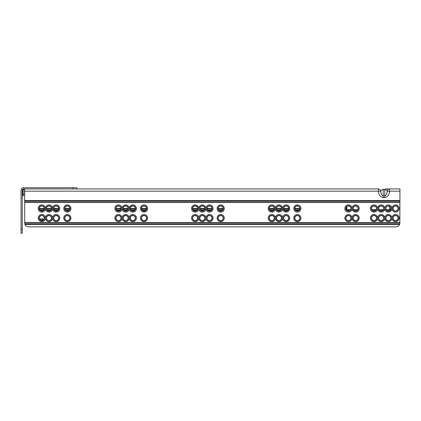<?xml version="1.0" encoding="UTF-8"?>
<svg xmlns="http://www.w3.org/2000/svg" width="421" height="421" viewBox="0 0 421 421"><rect width="100%" height="100%" fill="white"/><g stroke="black" fill="none" stroke-linecap="round" stroke-linejoin="round"><path stroke-width="0.63" d="M67.365 210.979A2.473 2.473 0 0 0 69.839 208.506A2.473 2.473 0 0 0 67.365 206.027A2.473 2.473 0 0 0 64.887 208.506A2.473 2.473 0 0 0 67.365 210.979M70.033 208.506A2.668 2.668 0 0 1 67.365 211.168A2.668 2.668 0 0 1 64.697 208.506A2.668 2.668 0 0 1 67.365 205.837A2.668 2.668 0 0 1 70.033 208.506M63.771 208.506A3.594 3.594 0 0 1 67.365 204.911A3.594 3.594 0 0 1 70.96 208.506A3.594 3.594 0 0 1 67.365 212.095A3.594 3.594 0 0 1 63.771 208.506M67.365 220.562A2.473 2.473 0 0 0 69.839 218.089A2.473 2.473 0 0 0 67.365 215.61A2.473 2.473 0 0 0 64.887 218.089A2.473 2.473 0 0 0 67.365 220.562M70.033 218.089A2.668 2.668 0 0 1 67.365 220.751A2.668 2.668 0 0 1 64.697 218.089A2.668 2.668 0 0 1 67.365 215.42A2.668 2.668 0 0 1 70.033 218.089M63.771 218.089A3.594 3.594 0 0 1 67.365 214.494A3.594 3.594 0 0 1 70.96 218.089A3.594 3.594 0 0 1 67.365 221.678A3.594 3.594 0 0 1 63.771 218.089M56.188 210.979A2.473 2.473 0 0 0 58.661 208.506A2.473 2.473 0 0 0 56.188 206.027A2.473 2.473 0 0 0 53.709 208.506A2.473 2.473 0 0 0 56.188 210.979M58.851 208.506A2.668 2.668 0 0 1 56.188 211.168A2.668 2.668 0 0 1 53.52 208.506A2.668 2.668 0 0 1 56.188 205.837A2.668 2.668 0 0 1 58.851 208.506M52.593 208.506A3.594 3.594 0 0 1 56.188 204.911A3.594 3.594 0 0 1 59.777 208.506A3.594 3.594 0 0 1 56.188 212.095A3.594 3.594 0 0 1 52.593 208.506A3.594 3.594 0 0 1 48.999 212.095A3.594 3.594 0 0 1 45.405 208.506A3.594 3.594 0 0 1 48.999 204.911A3.594 3.594 0 0 1 52.593 208.506M56.188 220.562A2.473 2.473 0 0 0 58.661 218.089A2.473 2.473 0 0 0 56.188 215.61A2.473 2.473 0 0 0 53.709 218.089A2.473 2.473 0 0 0 56.188 220.562M58.851 218.089A2.668 2.668 0 0 1 56.188 220.751A2.668 2.668 0 0 1 53.52 218.089A2.668 2.668 0 0 1 56.188 215.42A2.668 2.668 0 0 1 58.851 218.089M52.593 218.089A3.594 3.594 0 0 1 56.188 214.494A3.594 3.594 0 0 1 59.777 218.089A3.594 3.594 0 0 1 56.188 221.678A3.594 3.594 0 0 1 52.593 218.089A3.594 3.594 0 0 1 48.999 221.678A3.594 3.594 0 0 1 45.405 218.089A3.594 3.594 0 0 1 48.999 214.494A3.594 3.594 0 0 1 52.593 218.089M48.999 210.979A2.473 2.473 0 0 0 51.473 208.506A2.473 2.473 0 0 0 48.999 206.027A2.473 2.473 0 0 0 46.521 208.506A2.473 2.473 0 0 0 48.999 210.979M51.667 208.506A2.668 2.668 0 0 1 48.999 211.168A2.668 2.668 0 0 1 46.331 208.506A2.668 2.668 0 0 1 48.999 205.837A2.668 2.668 0 0 1 51.667 208.506M48.999 220.562A2.473 2.473 0 0 0 51.473 218.089A2.473 2.473 0 0 0 48.999 215.61A2.473 2.473 0 0 0 46.521 218.089A2.473 2.473 0 0 0 48.999 220.562M51.667 218.089A2.668 2.668 0 0 1 48.999 220.751A2.668 2.668 0 0 1 46.331 218.089A2.668 2.668 0 0 1 48.999 215.42A2.668 2.668 0 0 1 51.667 218.089M41.811 210.979A2.473 2.473 0 0 0 44.289 208.506A2.473 2.473 0 0 0 41.811 206.027A2.473 2.473 0 0 0 39.337 208.506A2.473 2.473 0 0 0 41.811 210.979M44.479 208.506A2.668 2.668 0 0 1 41.811 211.168A2.668 2.668 0 0 1 39.142 208.506A2.668 2.668 0 0 1 41.811 205.837A2.668 2.668 0 0 1 44.479 208.506M38.216 208.506A3.594 3.594 0 0 1 41.811 204.911A3.594 3.594 0 0 1 45.405 208.506A3.594 3.594 0 0 1 41.811 212.095A3.594 3.594 0 0 1 38.216 208.506M41.811 220.562A2.473 2.473 0 0 0 44.289 218.089A2.473 2.473 0 0 0 41.811 215.61A2.473 2.473 0 0 0 39.337 218.089A2.473 2.473 0 0 0 41.811 220.562M44.479 218.089A2.668 2.668 0 0 1 41.811 220.751A2.668 2.668 0 0 1 39.142 218.089A2.668 2.668 0 0 1 41.811 215.42A2.668 2.668 0 0 1 44.479 218.089M38.216 218.089A3.594 3.594 0 0 1 41.811 214.494A3.594 3.594 0 0 1 45.405 218.089A3.594 3.594 0 0 1 41.811 221.678A3.594 3.594 0 0 1 38.216 218.089M118.469 210.979A2.473 2.473 0 0 0 120.948 208.506A2.473 2.473 0 0 0 118.469 206.027A2.473 2.473 0 0 0 115.996 208.506A2.473 2.473 0 0 0 118.469 210.979M121.137 208.506A2.668 2.668 0 0 1 118.469 211.168A2.668 2.668 0 0 1 115.801 208.506A2.668 2.668 0 0 1 118.469 205.837A2.668 2.668 0 0 1 121.137 208.506M114.875 208.506A3.594 3.594 0 0 1 118.469 204.911A3.594 3.594 0 0 1 122.064 208.506A3.594 3.594 0 0 1 125.658 204.911A3.594 3.594 0 0 1 129.252 208.506A3.594 3.594 0 0 1 132.841 204.911A3.594 3.594 0 0 1 136.436 208.506A3.594 3.594 0 0 1 132.841 212.095A3.594 3.594 0 0 1 129.252 208.506A3.594 3.594 0 0 1 125.658 212.095A3.594 3.594 0 0 1 122.064 208.506A3.594 3.594 0 0 1 118.469 212.095A3.594 3.594 0 0 1 114.875 208.506M118.469 220.562A2.473 2.473 0 0 0 120.948 218.089A2.473 2.473 0 0 0 118.469 215.61A2.473 2.473 0 0 0 115.996 218.089A2.473 2.473 0 0 0 118.469 220.562M121.137 218.089A2.668 2.668 0 0 1 118.469 220.751A2.668 2.668 0 0 1 115.801 218.089A2.668 2.668 0 0 1 118.469 215.42A2.668 2.668 0 0 1 121.137 218.089M114.875 218.089A3.594 3.594 0 0 1 118.469 214.494A3.594 3.594 0 0 1 122.064 218.089A3.594 3.594 0 0 1 125.658 214.494A3.594 3.594 0 0 1 129.252 218.089A3.594 3.594 0 0 1 132.841 214.494A3.594 3.594 0 0 1 136.436 218.089A3.594 3.594 0 0 1 132.841 221.678A3.594 3.594 0 0 1 129.252 218.089A3.594 3.594 0 0 1 125.658 221.678A3.594 3.594 0 0 1 122.064 218.089A3.594 3.594 0 0 1 118.469 221.678A3.594 3.594 0 0 1 114.875 218.089M125.658 210.979A2.473 2.473 0 0 0 128.131 208.506A2.473 2.473 0 0 0 125.658 206.027A2.473 2.473 0 0 0 123.179 208.506A2.473 2.473 0 0 0 125.658 210.979M128.326 208.506A2.668 2.668 0 0 1 125.658 211.168A2.668 2.668 0 0 1 122.99 208.506A2.668 2.668 0 0 1 125.658 205.837A2.668 2.668 0 0 1 128.326 208.506M125.658 220.562A2.473 2.473 0 0 0 128.131 218.089A2.473 2.473 0 0 0 125.658 215.61A2.473 2.473 0 0 0 123.179 218.089A2.473 2.473 0 0 0 125.658 220.562M128.326 218.089A2.668 2.668 0 0 1 125.658 220.751A2.668 2.668 0 0 1 122.99 218.089A2.668 2.668 0 0 1 125.658 215.42A2.668 2.668 0 0 1 128.326 218.089M132.841 210.979A2.473 2.473 0 0 0 135.32 208.506A2.473 2.473 0 0 0 132.841 206.027A2.473 2.473 0 0 0 130.368 208.506A2.473 2.473 0 0 0 132.841 210.979M135.509 208.506A2.668 2.668 0 0 1 132.841 211.168A2.668 2.668 0 0 1 130.178 208.506A2.668 2.668 0 0 1 132.841 205.837A2.668 2.668 0 0 1 135.509 208.506M132.841 220.562A2.473 2.473 0 0 0 135.32 218.089A2.473 2.473 0 0 0 132.841 215.61A2.473 2.473 0 0 0 130.368 218.089A2.473 2.473 0 0 0 132.841 220.562M135.509 218.089A2.668 2.668 0 0 1 132.841 220.751A2.668 2.668 0 0 1 130.178 218.089A2.668 2.668 0 0 1 132.841 215.42A2.668 2.668 0 0 1 135.509 218.089M144.024 210.979A2.473 2.473 0 0 0 146.497 208.506A2.473 2.473 0 0 0 144.024 206.027A2.473 2.473 0 0 0 141.545 208.506A2.473 2.473 0 0 0 144.024 210.979M146.692 208.506A2.668 2.668 0 0 1 144.024 211.168A2.668 2.668 0 0 1 141.356 208.506A2.668 2.668 0 0 1 144.024 205.837A2.668 2.668 0 0 1 146.692 208.506M140.43 208.506A3.594 3.594 0 0 1 144.024 204.911A3.594 3.594 0 0 1 147.618 208.506A3.594 3.594 0 0 1 144.024 212.095A3.594 3.594 0 0 1 140.43 208.506M144.024 220.562A2.473 2.473 0 0 0 146.497 218.089A2.473 2.473 0 0 0 144.024 215.61A2.473 2.473 0 0 0 141.545 218.089A2.473 2.473 0 0 0 144.024 220.562M146.692 218.089A2.668 2.668 0 0 1 144.024 220.751A2.668 2.668 0 0 1 141.356 218.089A2.668 2.668 0 0 1 144.024 215.42A2.668 2.668 0 0 1 146.692 218.089M140.43 218.089A3.594 3.594 0 0 1 144.024 214.494A3.594 3.594 0 0 1 147.618 218.089A3.594 3.594 0 0 1 144.024 221.678A3.594 3.594 0 0 1 140.43 218.089M195.128 210.979A2.473 2.473 0 0 0 197.602 208.506A2.473 2.473 0 0 0 195.128 206.027A2.473 2.473 0 0 0 192.655 208.506A2.473 2.473 0 0 0 195.128 210.979M197.796 208.506A2.668 2.668 0 0 1 195.128 211.168A2.668 2.668 0 0 1 192.46 208.506A2.668 2.668 0 0 1 195.128 205.837A2.668 2.668 0 0 1 197.796 208.506M191.534 208.506A3.594 3.594 0 0 1 195.128 204.911A3.594 3.594 0 0 1 198.723 208.506A3.594 3.594 0 0 1 202.317 204.911A3.594 3.594 0 0 1 205.911 208.506A3.594 3.594 0 0 1 209.5 204.911A3.594 3.594 0 0 1 213.094 208.506A3.594 3.594 0 0 1 209.5 212.095A3.594 3.594 0 0 1 205.911 208.506A3.594 3.594 0 0 1 202.317 212.095A3.594 3.594 0 0 1 198.723 208.506A3.594 3.594 0 0 1 195.128 212.095A3.594 3.594 0 0 1 191.534 208.506M195.128 220.562A2.473 2.473 0 0 0 197.602 218.089A2.473 2.473 0 0 0 195.128 215.61A2.473 2.473 0 0 0 192.655 218.089A2.473 2.473 0 0 0 195.128 220.562M197.796 218.089A2.668 2.668 0 0 1 195.128 220.751A2.668 2.668 0 0 1 192.46 218.089A2.668 2.668 0 0 1 195.128 215.42A2.668 2.668 0 0 1 197.796 218.089M191.534 218.089A3.594 3.594 0 0 1 195.128 214.494A3.594 3.594 0 0 1 198.723 218.089A3.594 3.594 0 0 1 202.317 214.494A3.594 3.594 0 0 1 205.911 218.089A3.594 3.594 0 0 1 209.5 214.494A3.594 3.594 0 0 1 213.094 218.089A3.594 3.594 0 0 1 209.5 221.678A3.594 3.594 0 0 1 205.911 218.089A3.594 3.594 0 0 1 202.317 221.678A3.594 3.594 0 0 1 198.723 218.089A3.594 3.594 0 0 1 195.128 221.678A3.594 3.594 0 0 1 191.534 218.089M202.317 210.979A2.473 2.473 0 0 0 204.79 208.506A2.473 2.473 0 0 0 202.317 206.027A2.473 2.473 0 0 0 199.838 208.506A2.473 2.473 0 0 0 202.317 210.979M204.98 208.506A2.668 2.668 0 0 1 202.317 211.168A2.668 2.668 0 0 1 199.649 208.506A2.668 2.668 0 0 1 202.317 205.837A2.668 2.668 0 0 1 204.98 208.506M202.317 220.562A2.473 2.473 0 0 0 204.79 218.089A2.473 2.473 0 0 0 202.317 215.61A2.473 2.473 0 0 0 199.838 218.089A2.473 2.473 0 0 0 202.317 220.562M204.98 218.089A2.668 2.668 0 0 1 202.317 220.751A2.668 2.668 0 0 1 199.649 218.089A2.668 2.668 0 0 1 202.317 215.42A2.668 2.668 0 0 1 204.98 218.089M209.5 210.979A2.473 2.473 0 0 0 211.979 208.506A2.473 2.473 0 0 0 209.5 206.027A2.473 2.473 0 0 0 207.027 208.506A2.473 2.473 0 0 0 209.5 210.979M212.168 208.506A2.668 2.668 0 0 1 209.5 211.168A2.668 2.668 0 0 1 206.837 208.506A2.668 2.668 0 0 1 209.5 205.837A2.668 2.668 0 0 1 212.168 208.506M209.5 220.562A2.473 2.473 0 0 0 211.979 218.089A2.473 2.473 0 0 0 209.5 215.61A2.473 2.473 0 0 0 207.027 218.089A2.473 2.473 0 0 0 209.5 220.562M212.168 218.089A2.668 2.668 0 0 1 209.5 220.751A2.668 2.668 0 0 1 206.837 218.089A2.668 2.668 0 0 1 209.5 215.42A2.668 2.668 0 0 1 212.168 218.089M220.683 210.979A2.473 2.473 0 0 0 223.156 208.506A2.473 2.473 0 0 0 220.683 206.027A2.473 2.473 0 0 0 218.204 208.506A2.473 2.473 0 0 0 220.683 210.979M223.346 208.506A2.668 2.668 0 0 1 220.683 211.168A2.668 2.668 0 0 1 218.015 208.506A2.668 2.668 0 0 1 220.683 205.837A2.668 2.668 0 0 1 223.346 208.506M217.089 208.506A3.594 3.594 0 0 1 220.683 204.911A3.594 3.594 0 0 1 224.272 208.506A3.594 3.594 0 0 1 220.683 212.095A3.594 3.594 0 0 1 217.089 208.506M220.683 220.562A2.473 2.473 0 0 0 223.156 218.089A2.473 2.473 0 0 0 220.683 215.61A2.473 2.473 0 0 0 218.204 218.089A2.473 2.473 0 0 0 220.683 220.562M223.346 218.089A2.668 2.668 0 0 1 220.683 220.751A2.668 2.668 0 0 1 218.015 218.089A2.668 2.668 0 0 1 220.683 215.42A2.668 2.668 0 0 1 223.346 218.089M217.089 218.089A3.594 3.594 0 0 1 220.683 214.494A3.594 3.594 0 0 1 224.272 218.089A3.594 3.594 0 0 1 220.683 221.678A3.594 3.594 0 0 1 217.089 218.089M271.787 210.979A2.473 2.473 0 0 0 274.26 208.506A2.473 2.473 0 0 0 271.787 206.027A2.473 2.473 0 0 0 269.314 208.506A2.473 2.473 0 0 0 271.787 210.979M274.455 208.506A2.668 2.668 0 0 1 271.787 211.168A2.668 2.668 0 0 1 269.119 208.506A2.668 2.668 0 0 1 271.787 205.837A2.668 2.668 0 0 1 274.455 208.506M268.193 208.506A3.594 3.594 0 0 1 271.787 204.911A3.594 3.594 0 0 1 275.381 208.506A3.594 3.594 0 0 1 278.976 204.911A3.594 3.594 0 0 1 282.565 208.506A3.594 3.594 0 0 1 286.159 204.911A3.594 3.594 0 0 1 289.753 208.506A3.594 3.594 0 0 1 286.159 212.095A3.594 3.594 0 0 1 282.565 208.506A3.594 3.594 0 0 1 278.976 212.095A3.594 3.594 0 0 1 275.381 208.506A3.594 3.594 0 0 1 271.787 212.095A3.594 3.594 0 0 1 268.193 208.506M271.787 220.562A2.473 2.473 0 0 0 274.26 218.089A2.473 2.473 0 0 0 271.787 215.61A2.473 2.473 0 0 0 269.314 218.089A2.473 2.473 0 0 0 271.787 220.562M274.455 218.089A2.668 2.668 0 0 1 271.787 220.751A2.668 2.668 0 0 1 269.119 218.089A2.668 2.668 0 0 1 271.787 215.42A2.668 2.668 0 0 1 274.455 218.089M268.193 218.089A3.594 3.594 0 0 1 271.787 214.494A3.594 3.594 0 0 1 275.381 218.089A3.594 3.594 0 0 1 278.976 214.494A3.594 3.594 0 0 1 282.565 218.089A3.594 3.594 0 0 1 286.159 214.494A3.594 3.594 0 0 1 289.753 218.089A3.594 3.594 0 0 1 286.159 221.678A3.594 3.594 0 0 1 282.565 218.089A3.594 3.594 0 0 1 278.976 221.678A3.594 3.594 0 0 1 275.381 218.089A3.594 3.594 0 0 1 271.787 221.678A3.594 3.594 0 0 1 268.193 218.089M278.976 210.979A2.473 2.473 0 0 0 281.449 208.506A2.473 2.473 0 0 0 278.976 206.027A2.473 2.473 0 0 0 276.497 208.506A2.473 2.473 0 0 0 278.976 210.979M281.638 208.506A2.668 2.668 0 0 1 278.976 211.168A2.668 2.668 0 0 1 276.308 208.506A2.668 2.668 0 0 1 278.976 205.837A2.668 2.668 0 0 1 281.638 208.506M278.976 220.562A2.473 2.473 0 0 0 281.449 218.089A2.473 2.473 0 0 0 278.976 215.61A2.473 2.473 0 0 0 276.497 218.089A2.473 2.473 0 0 0 278.976 220.562M281.638 218.089A2.668 2.668 0 0 1 278.976 220.751A2.668 2.668 0 0 1 276.308 218.089A2.668 2.668 0 0 1 278.976 215.42A2.668 2.668 0 0 1 281.638 218.089M286.159 210.979A2.473 2.473 0 0 0 288.638 208.506A2.473 2.473 0 0 0 286.159 206.027A2.473 2.473 0 0 0 283.686 208.506A2.473 2.473 0 0 0 286.159 210.979M288.827 208.506A2.668 2.668 0 0 1 286.159 211.168A2.668 2.668 0 0 1 283.491 208.506A2.668 2.668 0 0 1 286.159 205.837A2.668 2.668 0 0 1 288.827 208.506M286.159 220.562A2.473 2.473 0 0 0 288.638 218.089A2.473 2.473 0 0 0 286.159 215.61A2.473 2.473 0 0 0 283.686 218.089A2.473 2.473 0 0 0 286.159 220.562M288.827 218.089A2.668 2.668 0 0 1 286.159 220.751A2.668 2.668 0 0 1 283.491 218.089A2.668 2.668 0 0 1 286.159 215.42A2.668 2.668 0 0 1 288.827 218.089M297.342 210.979A2.473 2.473 0 0 0 299.815 208.506A2.473 2.473 0 0 0 297.342 206.027A2.473 2.473 0 0 0 294.863 208.506A2.473 2.473 0 0 0 297.342 210.979M300.005 208.506A2.668 2.668 0 0 1 297.342 211.168A2.668 2.668 0 0 1 294.674 208.506A2.668 2.668 0 0 1 297.342 205.837A2.668 2.668 0 0 1 300.005 208.506M293.747 208.506A3.594 3.594 0 0 1 297.342 204.911A3.594 3.594 0 0 1 300.931 208.506A3.594 3.594 0 0 1 297.342 212.095A3.594 3.594 0 0 1 293.747 208.506M297.342 220.562A2.473 2.473 0 0 0 299.815 218.089A2.473 2.473 0 0 0 297.342 215.61A2.473 2.473 0 0 0 294.863 218.089A2.473 2.473 0 0 0 297.342 220.562M300.005 218.089A2.668 2.668 0 0 1 297.342 220.751A2.668 2.668 0 0 1 294.674 218.089A2.668 2.668 0 0 1 297.342 215.42A2.668 2.668 0 0 1 300.005 218.089M293.747 218.089A3.594 3.594 0 0 1 297.342 214.494A3.594 3.594 0 0 1 300.931 218.089A3.594 3.594 0 0 1 297.342 221.678A3.594 3.594 0 0 1 293.747 218.089M348.446 210.979A2.473 2.473 0 0 0 350.919 208.506A2.473 2.473 0 0 0 348.446 206.027A2.473 2.473 0 0 0 345.967 208.506A2.473 2.473 0 0 0 348.446 210.979M351.114 208.506A2.668 2.668 0 0 1 348.446 211.168A2.668 2.668 0 0 1 345.778 208.506A2.668 2.668 0 0 1 348.446 205.837A2.668 2.668 0 0 1 351.114 208.506M344.852 208.506A3.594 3.594 0 0 1 348.446 204.911A3.594 3.594 0 0 1 352.04 208.506A3.594 3.594 0 0 1 355.634 204.911A3.594 3.594 0 0 1 359.224 208.506A3.594 3.594 0 0 1 355.634 212.095A3.594 3.594 0 0 1 352.04 208.506A3.594 3.594 0 0 1 348.446 212.095A3.594 3.594 0 0 1 344.852 208.506M348.446 220.562A2.473 2.473 0 0 0 350.919 218.089A2.473 2.473 0 0 0 348.446 215.61A2.473 2.473 0 0 0 345.967 218.089A2.473 2.473 0 0 0 348.446 220.562M351.114 218.089A2.668 2.668 0 0 1 348.446 220.751A2.668 2.668 0 0 1 345.778 218.089A2.668 2.668 0 0 1 348.446 215.42A2.668 2.668 0 0 1 351.114 218.089M344.852 218.089A3.594 3.594 0 0 1 348.446 214.494A3.594 3.594 0 0 1 352.04 218.089A3.594 3.594 0 0 1 355.634 214.494A3.594 3.594 0 0 1 359.224 218.089A3.594 3.594 0 0 1 355.634 221.678A3.594 3.594 0 0 1 352.04 218.089A3.594 3.594 0 0 1 348.446 221.678A3.594 3.594 0 0 1 344.852 218.089M355.634 210.979A2.473 2.473 0 0 0 358.108 208.506A2.473 2.473 0 0 0 355.634 206.027A2.473 2.473 0 0 0 353.156 208.506A2.473 2.473 0 0 0 355.634 210.979M358.297 208.506A2.668 2.668 0 0 1 355.634 211.168A2.668 2.668 0 0 1 352.966 208.506A2.668 2.668 0 0 1 355.634 205.837A2.668 2.668 0 0 1 358.297 208.506M355.634 220.562A2.473 2.473 0 0 0 358.108 218.089A2.473 2.473 0 0 0 355.634 215.61A2.473 2.473 0 0 0 353.156 218.089A2.473 2.473 0 0 0 355.634 220.562M358.297 218.089A2.668 2.668 0 0 1 355.634 220.751A2.668 2.668 0 0 1 352.966 218.089A2.668 2.668 0 0 1 355.634 215.42A2.668 2.668 0 0 1 358.297 218.089M373.995 210.979A2.473 2.473 0 0 0 376.474 208.506A2.473 2.473 0 0 0 373.995 206.027A2.473 2.473 0 0 0 371.522 208.506A2.473 2.473 0 0 0 373.995 210.979M376.663 208.506A2.668 2.668 0 0 1 373.995 211.168A2.668 2.668 0 0 1 371.333 208.506A2.668 2.668 0 0 1 373.995 205.837A2.668 2.668 0 0 1 376.663 208.506M370.406 208.506A3.594 3.594 0 0 1 373.995 204.911A3.594 3.594 0 0 1 377.59 208.506A3.594 3.594 0 0 1 381.184 204.911A3.594 3.594 0 0 1 384.778 208.506A3.594 3.594 0 0 1 388.373 204.911A3.594 3.594 0 0 1 391.967 208.506A3.594 3.594 0 0 1 395.556 204.911A3.594 3.594 0 0 1 399.15 208.506A3.594 3.594 0 0 1 395.556 212.095A3.594 3.594 0 0 1 391.967 208.506A3.594 3.594 0 0 1 388.373 212.095A3.594 3.594 0 0 1 384.778 208.506A3.594 3.594 0 0 1 381.184 212.095A3.594 3.594 0 0 1 377.59 208.506A3.594 3.594 0 0 1 373.995 212.095A3.594 3.594 0 0 1 370.406 208.506M373.995 220.562A2.473 2.473 0 0 0 376.474 218.089A2.473 2.473 0 0 0 373.995 215.61A2.473 2.473 0 0 0 371.522 218.089A2.473 2.473 0 0 0 373.995 220.562M376.663 218.089A2.668 2.668 0 0 1 373.995 220.751A2.668 2.668 0 0 1 371.333 218.089A2.668 2.668 0 0 1 373.995 215.42A2.668 2.668 0 0 1 376.663 218.089M370.406 218.089A3.594 3.594 0 0 1 373.995 214.494A3.594 3.594 0 0 1 377.59 218.089A3.594 3.594 0 0 1 381.184 214.494A3.594 3.594 0 0 1 384.778 218.089A3.594 3.594 0 0 1 388.373 214.494A3.594 3.594 0 0 1 391.967 218.089A3.594 3.594 0 0 1 395.556 214.494A3.594 3.594 0 0 1 399.15 218.089A3.594 3.594 0 0 1 395.556 221.678A3.594 3.594 0 0 1 391.967 218.089A3.594 3.594 0 0 1 388.373 221.678A3.594 3.594 0 0 1 384.778 218.089A3.594 3.594 0 0 1 381.184 221.678A3.594 3.594 0 0 1 377.59 218.089A3.594 3.594 0 0 1 373.995 221.678A3.594 3.594 0 0 1 370.406 218.089M381.184 210.979A2.473 2.473 0 0 0 383.663 208.506A2.473 2.473 0 0 0 381.184 206.027A2.473 2.473 0 0 0 378.711 208.506A2.473 2.473 0 0 0 381.184 210.979M383.852 208.506A2.668 2.668 0 0 1 381.184 211.168A2.668 2.668 0 0 1 378.516 208.506A2.668 2.668 0 0 1 381.184 205.837A2.668 2.668 0 0 1 383.852 208.506M381.184 220.562A2.473 2.473 0 0 0 383.663 218.089A2.473 2.473 0 0 0 381.184 215.61A2.473 2.473 0 0 0 378.711 218.089A2.473 2.473 0 0 0 381.184 220.562M383.852 218.089A2.668 2.668 0 0 1 381.184 220.751A2.668 2.668 0 0 1 378.516 218.089A2.668 2.668 0 0 1 381.184 215.42A2.668 2.668 0 0 1 383.852 218.089M388.373 210.979A2.473 2.473 0 0 0 390.846 208.506A2.473 2.473 0 0 0 388.373 206.027A2.473 2.473 0 0 0 385.894 208.506A2.473 2.473 0 0 0 388.373 210.979M391.041 208.506A2.668 2.668 0 0 1 388.373 211.168A2.668 2.668 0 0 1 385.704 208.506A2.668 2.668 0 0 1 388.373 205.837A2.668 2.668 0 0 1 391.041 208.506M388.373 220.562A2.473 2.473 0 0 0 390.846 218.089A2.473 2.473 0 0 0 388.373 215.61A2.473 2.473 0 0 0 385.894 218.089A2.473 2.473 0 0 0 388.373 220.562M391.041 218.089A2.668 2.668 0 0 1 388.373 220.751A2.668 2.668 0 0 1 385.704 218.089A2.668 2.668 0 0 1 388.373 215.42A2.668 2.668 0 0 1 391.041 218.089M392.893 208.506A2.668 2.668 0 0 1 395.556 205.837A2.668 2.668 0 0 1 398.224 208.506A2.668 2.668 0 0 1 395.556 211.168A2.668 2.668 0 0 1 392.893 208.506M395.556 210.979A2.473 2.473 0 0 0 398.034 208.506A2.473 2.473 0 0 0 395.556 206.027A2.473 2.473 0 0 0 393.082 208.506A2.473 2.473 0 0 0 395.556 210.979M392.893 218.089A2.668 2.668 0 0 1 395.556 215.42A2.668 2.668 0 0 1 398.224 218.089A2.668 2.668 0 0 1 395.556 220.751A2.668 2.668 0 0 1 392.893 218.089M395.556 220.562A2.473 2.473 0 0 0 398.034 218.089A2.473 2.473 0 0 0 395.556 215.61A2.473 2.473 0 0 0 393.082 218.089A2.473 2.473 0 0 0 395.556 220.562M399.85 223.767L399.634 224.43A3.994 3.994 0 0 1 395.956 226.872L28.639 226.872A3.994 3.994 0 0 1 24.955 224.43L24.744 223.767L399.85 223.767L399.95 188.94L385.578 188.94M24.744 223.767L24.644 188.94M76.948 188.94L23.444 188.94A1.2 1.2 0 0 0 22.25 190.139L22.25 233.26L21.05 233.26L21.05 190.139A2.394 2.394 0 0 1 23.444 187.74L76.948 187.74L76.948 188.94L378.4 188.94L378.4 191.176L380.795 191.187C381.037 190.245 381.831 189.729 383.178 189.639L384.778 189.639C386.131 189.729 386.925 190.245 387.162 191.187C386.925 194.018 386.131 195.565 384.778 195.823L383.178 195.823C381.831 195.565 381.037 194.018 380.795 191.187C380.584 189.808 379.784 189.061 378.4 188.94M24.644 191.176L378.4 191.176C378.837 195.034 380.431 197.149 383.178 197.517L384.778 197.517C387.53 197.149 389.125 195.034 389.562 191.176L389.562 188.94C388.173 189.061 387.373 189.808 387.162 191.187L399.95 191.176M346.051 208.2L346.051 207.879M345.652 209.142L346.051 209L345.973 208.442M40.348 210.5L43.274 210.5L40.348 210.5M47.536 210.5L50.462 210.5L47.536 210.5M54.719 210.5L57.651 210.5L54.719 210.5M65.902 210.5L68.828 210.5L65.902 210.5M117.006 210.5L119.932 210.5L117.006 210.5M124.195 210.5L127.121 210.5L124.195 210.5M131.378 210.5L134.31 210.5L131.378 210.5M142.561 210.5L145.487 210.5L142.561 210.5M193.665 210.5L196.591 210.5L193.665 210.5M200.854 210.5L203.78 210.5L200.854 210.5M208.037 210.5L210.963 210.5L208.037 210.5M219.22 210.5L222.146 210.5L219.22 210.5M270.324 210.5L273.25 210.5L270.324 210.5M277.507 210.5L280.439 210.5L277.507 210.5M284.696 210.5L287.622 210.5L284.696 210.5M295.874 210.5L298.805 210.5L295.874 210.5M43.168 220.083L43.168 218.883L43.168 220.083L42.653 220.083L42.653 218.883L39.469 218.883M43.168 218.883L42.653 218.883M42.653 220.083L40.842 220.083L40.842 218.883M40.842 220.083L40.348 220.083M389.835 210.5L386.91 210.5M382.647 210.5L379.721 210.5M375.464 210.5L372.532 210.5M357.097 210.5L354.166 210.5M349.909 210.5L348.046 210.5L348.046 209.542L350.693 209.542L346.846 209.542L346.846 206.611M346.983 210.5L348.046 210.5M390.62 209.542L386.125 209.542L389.409 209.542L389.409 206.258M383.431 209.542L378.937 209.542L383.431 209.542M376.248 209.542L371.748 209.542L376.248 209.542M357.882 209.542L353.382 209.542L357.882 209.542M346.451 207.043L346.451 209.968M390.767 209.126L390.767 207.879M390.609 208.711L390.741 209.216M389.83 209.521L390.714 209.305M346.051 208.832L346.451 208.69L346.451 208.185L346.051 208.185M346.451 209.142L346.451 209.542L346.451 209.142L346.083 209.248M346.451 209.542L346.846 209.542M389.809 209.542L390.609 208.742L390.609 207.442M346.451 207.148L346.451 208.69M21.05 193.144L21.05 190.139M22.25 193.144L22.645 193.144L22.45 196.028L23.844 195.223A2.394 2.394 0 0 0 24.644 194.47M23.444 187.74L41.011 187.74M76.948 187.74L76.948 188.061M22.25 196.375A0.4 0.4 0 0 1 22.45 196.028M24.644 202.517L399.95 202.517M24.644 222.477L399.95 222.477M24.644 200.564L399.95 200.564M24.644 201.222L399.95 201.222M24.644 202.348L399.95 202.348M24.644 222.641L399.95 222.641M24.955 224.43L399.634 224.43M384.778 188.94L384.778 197.517M383.178 197.517L383.178 188.94M39.337 208.506L44.289 208.506M46.521 208.506L51.473 208.506M53.709 208.506L58.661 208.506M64.887 208.506L69.839 208.506M115.996 208.506L120.948 208.506M123.179 208.506L128.131 208.506M130.368 208.506L135.32 208.506M141.545 208.506L146.497 208.506M192.655 208.506L197.602 208.506M199.838 208.506L204.79 208.506M207.027 208.506L211.979 208.506M218.204 208.506L223.156 208.506M269.314 208.506L274.26 208.506M276.497 208.506L281.449 208.506M283.686 208.506L288.638 208.506M294.863 208.506L299.815 208.506M39.432 209.184L44.189 209.184M46.62 209.184L51.378 209.184M53.804 209.184L58.566 209.184M64.987 209.184L69.744 209.184M116.091 209.184L120.848 209.184M123.274 209.184L128.037 209.184M130.463 209.184L135.225 209.184M141.64 209.184L146.403 209.184M192.75 209.184L197.507 209.184M199.933 209.184L204.695 209.184M207.121 209.184L211.884 209.184M218.299 209.184L223.062 209.184M269.408 209.184L274.166 209.184M276.592 209.184L281.354 209.184M283.78 209.184L288.543 209.184M294.958 209.184L299.72 209.184M40.027 210.221L43.595 210.221M47.215 210.221L50.783 210.221M54.398 210.221L57.972 210.221M65.581 210.221L69.149 210.221M116.685 210.221L120.253 210.221M123.874 210.221L127.442 210.221M131.057 210.221L134.625 210.221M142.24 210.221L145.808 210.221M193.344 210.221L196.912 210.221M200.533 210.221L204.101 210.221M207.716 210.221L211.284 210.221M218.899 210.221L222.467 210.221M270.003 210.221L273.571 210.221M277.192 210.221L280.76 210.221M284.375 210.221L287.943 210.221M295.553 210.221L299.126 210.221M24.644 191.734L22.645 191.734A2.394 2.394 0 0 1 24.644 189.371M24.644 193.144L22.645 193.144L22.645 190.139L22.25 190.139M23.844 195.223L22.645 193.144M24.644 189.339L23.444 189.339L23.444 188.94M72.954 188.94L72.954 187.74M23.444 189.339A0.8 0.8 0 0 0 22.645 190.139M21.05 229.266L22.25 229.266"/></g></svg>
